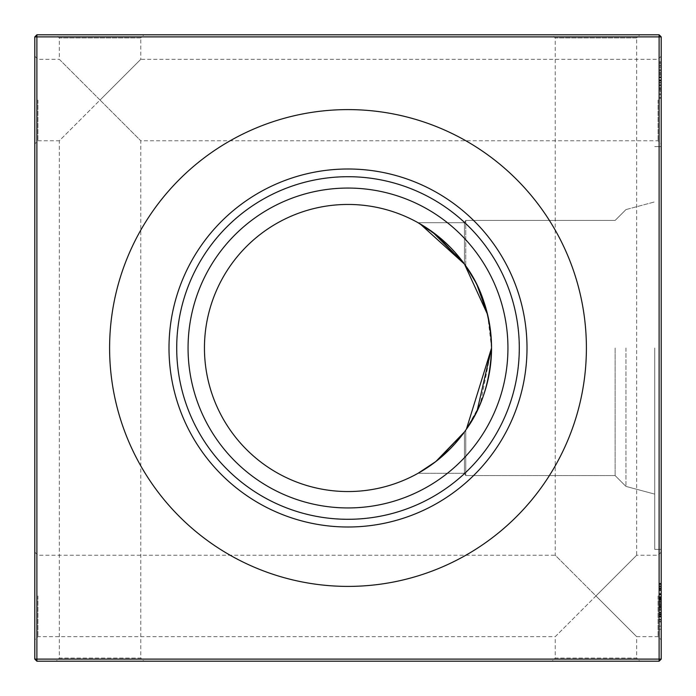 <?xml version="1.0" encoding="UTF-8"?>
<svg xmlns="http://www.w3.org/2000/svg" width="696" height="696" viewBox="0 0 696 696"><rect width="100%" height="100%" fill="white"/><g stroke="black" fill="none" stroke-linecap="round" stroke-linejoin="round"><path stroke-width="0.52" stroke-dasharray="3.48 2.61" d="M661.2 100.05L661.2 143.898L661.2 100.05M658.068 100.05L658.068 140.766L658.068 100.05M661.2 595.95L661.2 639.798L661.2 595.95M658.068 595.95L658.068 636.666L658.068 595.95M34.8 100.05L34.8 143.898L34.8 100.05M37.932 100.05L37.932 140.766L37.932 100.05M34.8 595.95L34.8 639.798L34.8 595.95M37.932 595.95L37.932 636.666L37.932 595.95M552.102 661.2L595.95 661.2L552.102 661.2L555.234 658.068L595.95 658.068L555.234 658.068L555.234 636.666L636.666 555.234L636.666 37.932L555.234 37.932L552.102 34.8L639.798 34.8L552.102 34.8M661.2 552.102L658.068 555.234L636.666 555.234L595.95 595.95L555.234 555.234L555.234 37.932L636.666 37.932L639.798 34.8M56.202 661.2L100.05 661.2L56.202 661.2L59.334 658.068L100.05 658.068L59.334 658.068L59.334 140.766L140.766 59.334L140.766 37.932L59.334 37.932L56.202 34.8L143.898 34.8L56.202 34.8M661.2 56.202L658.068 59.334L140.766 59.334L100.05 100.05L59.334 59.334L59.334 37.932L140.766 37.932L143.898 34.8M34.8 552.102L37.932 555.234L555.234 555.234L636.666 636.666L595.95 595.95L555.234 636.666L37.932 636.666L34.8 639.798M639.798 661.2L595.95 661.2L639.798 661.2L636.666 658.068L595.95 658.068L636.666 658.068L636.666 636.666L658.068 636.666L661.2 639.798M34.8 56.202L37.932 59.334L59.334 59.334L140.766 140.766L100.05 100.05L59.334 140.766L37.932 140.766L34.8 143.898M143.898 661.2L100.05 661.2L143.898 661.2L140.766 658.068L100.05 658.068L140.766 658.068L140.766 140.766L658.068 140.766L661.2 143.898M654.727 348L654.727 549.405L654.727 348M625.956 348L625.956 486.408L625.956 348M615.125 348L615.125 475.577L615.125 348M479.57 405.403L465.763 430.084L465.763 475.577L465.763 430.084L466.39 429.188L465.763 430.084L465.763 475.577L465.763 430.084L475.281 414.381M661.2 348L661.2 549.405L661.2 348M487.618 314.635L491.55 348A143.55 143.55 0 0 0 348 204.45A143.55 143.55 0 0 0 204.45 348A143.55 143.55 0 0 0 348 491.55A143.55 143.55 0 0 0 491.55 348L480.457 403.341M465.763 430.084C481.832 408.091 490.428 380.729 491.55 348C490.428 380.729 481.832 408.091 465.763 430.084L465.763 475.577L465.763 430.084L465.763 475.577L465.763 430.084L477.143 410.683M348 507.941A159.941 159.941 0 0 1 188.059 348A159.941 159.941 0 0 1 348 188.059A159.941 159.941 0 0 1 507.941 348A159.941 159.941 0 0 1 348 507.941M348 586.397A238.397 238.397 0 0 1 109.603 348A238.397 238.397 0 0 1 348 109.603A238.397 238.397 0 0 1 586.397 348A238.397 238.397 0 0 1 348 586.397M188.059 348A159.941 159.941 0 0 0 348 507.941A159.941 159.941 0 0 0 507.941 348A159.941 159.941 0 0 0 348 188.059A159.941 159.941 0 0 0 188.059 348A159.941 159.941 0 0 0 348 507.941A159.941 159.941 0 0 0 507.941 348A159.941 159.941 0 0 0 348 188.059A159.941 159.941 0 0 0 188.059 348M176.836 348A171.164 171.164 0 0 0 348 519.164A171.164 171.164 0 0 0 519.164 348A171.164 171.164 0 0 0 348 176.836A171.164 171.164 0 0 0 176.836 348M168.998 348A179.002 179.002 0 0 0 348 527.002A179.002 179.002 0 0 0 527.002 348A179.002 179.002 0 0 0 348 168.998A179.002 179.002 0 0 0 168.998 348M109.603 348A238.397 238.397 0 0 0 348 586.397A238.397 238.397 0 0 0 586.397 348A238.397 238.397 0 0 1 348 586.397A238.397 238.397 0 0 1 109.603 348A238.397 238.397 0 0 1 348 109.603A238.397 238.397 0 0 1 586.397 348A238.397 238.397 0 0 0 348 109.603A238.397 238.397 0 0 0 109.603 348M464.441 431.955L464.441 473.28L464.441 431.955L464.441 473.28L464.441 431.955L464.441 473.28L464.441 431.955L464.441 473.28L464.441 431.955L450.164 448.85M439.254 458.812L435.844 461.535M425.047 469.121L418.079 473.28L425.047 469.121L418.079 473.28L464.441 473.28L465.763 475.577L615.125 475.577L625.956 486.408L654.727 494.117L625.956 486.408L654.727 494.117L625.956 486.408L615.125 475.577L465.763 475.577L615.125 475.577L625.956 486.408L615.125 475.577L465.763 475.577L464.441 473.28L418.079 473.28L464.441 473.28L465.763 475.577L464.441 473.28L418.079 473.28M427.187 467.729L429.589 466.111L427.187 467.729M659.112 599.708L659.112 619.884L659.112 614.09L659.112 616.987L661.2 616.987L661.2 614.09L661.2 619.884L661.2 616.987L659.112 616.987L659.112 614.09L661.2 614.09L661.2 616.76L661.2 611.41L661.2 619.884L661.2 593.566L661.2 629.254L661.2 583.3L661.2 619.884L661.2 583.744L661.2 619.884L661.2 593.566L661.2 619.884L661.2 593.566L661.2 619.884L661.2 614.09L659.112 614.09L659.112 606.816L659.112 616.76L661.2 616.76L661.2 593.566L661.2 616.76L661.2 596.69L661.2 616.76L661.2 596.69L661.2 616.76L661.2 596.69L661.2 616.76L661.2 596.69L661.2 616.76L659.112 616.76L659.112 606.782L661.2 606.79L661.2 616.317L661.2 596.69L661.2 606.764L659.112 606.79L659.112 619.884L661.2 619.884L659.112 619.884L659.112 597.777L661.2 597.777L659.112 597.777L659.112 593.566L661.2 593.566L659.112 593.566L659.112 599.708L661.2 599.708M659.112 583.953L659.112 619.44L659.112 583.3L659.112 585.988L661.2 585.988L661.2 583.3L661.2 588.659L661.2 585.988L659.112 585.988L659.112 583.3L661.2 583.3L659.112 583.3L659.112 585.988L661.2 585.988L659.112 585.988L659.112 588.659L661.2 588.659L659.112 588.659L659.112 583.3L659.112 583.953L661.2 583.953M659.112 72.097L659.112 97.44L659.112 61.744L659.112 85.843L661.2 85.843L661.2 82.267L661.2 89.41L661.2 61.744L661.2 98.336L661.2 61.744L661.2 98.336L661.2 61.744L661.2 85.843L661.2 70.722L661.2 85.843L659.112 85.843L659.112 82.267L661.2 82.267L659.112 82.267L659.112 85.843L661.2 85.843L659.112 85.843L659.112 82.267L661.2 82.267L659.112 82.267L659.112 85.843L661.2 85.843L659.112 85.843L659.112 82.267L661.2 82.267L659.112 82.267L659.112 85.843L661.2 85.843L659.112 85.843L659.112 82.267L661.2 82.267L659.112 82.267L659.112 85.843L661.2 85.843L659.112 85.843L661.2 85.843L659.112 85.843L659.112 89.41L661.2 89.41L661.2 97.44L661.2 62.64L661.2 97.44L661.2 62.64L661.2 97.44L661.2 89.41L659.112 89.41L659.112 61.744L661.2 61.744L659.112 61.744L659.112 72.097L661.2 72.097M661.2 659.112L661.2 36.888L659.112 36.888L659.112 659.112L36.888 659.112L36.888 36.888L659.112 36.888L659.112 34.8L36.888 34.8L36.888 36.888L34.8 36.888L34.8 659.112L36.888 661.2L659.112 661.2L661.2 659.112L659.112 659.112L659.112 661.2M659.112 87.739L659.112 61.744L659.112 98.336L661.2 98.336L661.2 80.057L661.2 98.336L659.112 98.336L659.112 80.057L661.2 80.057L661.2 65.32L661.2 94.76L661.2 65.32L661.2 94.76L661.2 80.04L659.112 80.057L659.112 61.744L659.112 98.336L661.2 98.336L659.112 98.336L659.112 87.739L661.2 87.739M659.112 91.193L659.112 62.64L659.112 97.44L661.2 97.44L661.2 62.64L661.2 97.44L661.2 72.341L661.2 97.44L659.112 97.44L661.2 97.44L659.112 97.44L661.2 97.44L659.112 97.44L661.2 97.44L659.112 97.44L661.2 97.44L659.112 97.44L659.112 66.207L661.2 66.207L659.112 66.207L659.112 62.64L661.2 62.64L659.112 62.64L659.112 76.917L661.2 76.917L659.112 76.917L659.112 62.64L661.2 62.64L659.112 62.64L661.2 62.64L659.112 62.64L659.112 97.44L661.2 97.44L659.112 97.44L659.112 89.41L661.2 89.41L659.112 89.41L659.112 97.44L661.2 97.44L659.112 97.44L659.112 62.64L661.2 62.64L659.112 62.64L659.112 91.193L661.2 91.193M659.112 611.41L659.112 583.744L659.112 619.44L661.2 619.44L661.2 594.01L661.2 619.44L659.112 619.44L661.2 619.44L659.112 619.44L661.2 619.44L659.112 619.44L661.2 619.44L659.112 619.44L661.2 619.44L659.112 619.44L661.2 619.44L659.112 619.44L661.2 619.44L659.112 619.44L661.2 619.44L659.112 619.44L661.2 619.44L659.112 619.44L661.2 619.44L659.112 619.44L661.2 619.44L659.112 619.44L661.2 619.44L659.112 619.44L659.112 597.133L661.2 597.133L659.112 597.133L659.112 619.44L659.112 583.744L661.2 583.744L659.112 583.744L659.112 619.44L661.2 619.44L659.112 619.44L661.2 619.44L659.112 619.44L659.112 615.038L661.2 615.038L659.112 615.038L659.112 619.884L659.112 606.651L661.2 606.651L659.112 606.651L659.112 593.566L661.2 593.566L659.112 593.566L659.112 597.751L661.2 597.751L659.112 597.751L659.112 606.79L659.112 596.69L661.2 596.69L659.112 596.69L661.2 596.69L659.112 596.69L659.112 616.76L659.112 606.816L661.2 606.816L659.112 606.816L659.112 616.76L661.2 616.76L659.112 616.76L659.112 606.782L661.2 606.782L659.112 606.79L659.112 619.884L661.2 619.884L659.112 619.884L659.112 606.79L661.2 606.79L659.112 606.782L659.112 593.566L661.2 593.566L659.112 593.566L659.112 606.79L659.112 596.69L661.2 596.69L659.112 596.69L659.112 606.816L659.112 596.69L659.112 606.686L661.2 606.686L659.112 606.686L659.112 616.76L661.2 616.76L659.112 616.76L659.112 611.41L661.2 611.41M432.433 231.907L423.525 225.922M491.55 348C490.428 315.271 481.832 287.909 465.763 265.915L466.39 266.812L465.763 265.915L465.763 220.423L465.763 265.915C481.832 287.909 490.428 315.271 491.55 348C490.428 315.271 481.832 287.909 465.763 265.915C481.832 287.909 490.428 315.271 491.55 348M464.441 264.045L464.441 222.72L464.441 264.045L464.441 222.72L464.441 264.045L464.441 222.72L464.441 264.045L464.441 222.72L464.441 264.045L450.164 247.15M425.047 226.879L418.079 222.72L435.844 234.465M418.079 222.72L464.441 222.72L465.763 220.423L615.125 220.423L625.956 209.592L615.125 220.423L465.763 220.423L464.441 222.72L418.079 222.72L464.441 222.72L465.763 220.423L615.125 220.423L625.956 209.592L615.125 220.423L465.763 220.423L464.441 222.72L418.079 222.72L440.925 238.589M475.281 281.619L477.143 285.316L475.281 281.619M34.8 659.112L36.888 659.112L36.888 661.2M659.112 34.8L661.2 36.888M36.888 34.8L34.8 36.888M659.112 80.484L661.2 80.484L659.112 80.484M659.112 621.989L659.112 584.64L659.112 619.884L659.112 593.566L659.112 598.456L659.112 594.01L661.2 594.01L659.112 594.01L661.2 594.01L659.112 594.01L661.2 594.01L659.112 594.01L661.2 594.01L659.112 594.01L661.2 594.01L659.112 594.01L659.112 597.133L661.2 597.133L659.112 597.133L659.112 594.01L661.2 594.01L659.112 594.01L661.2 594.01L659.112 594.01L659.112 621.989L661.2 621.989M659.112 598.429L661.2 598.429M659.112 594.854L661.2 594.854M659.112 69.722L659.112 98.336L659.112 61.744L659.112 69.783L659.112 65.32L661.2 65.32L659.112 65.32L659.112 80.04L659.112 65.32L661.2 65.32L659.112 65.32L659.112 69.722L661.2 69.722M659.112 73.35L661.2 73.35L659.112 73.35M659.112 93.873L661.2 93.873L659.112 93.873M659.112 83.041L661.2 83.041M659.112 72.375L661.2 72.375L659.112 72.401L659.112 97.44L659.112 72.401M659.112 80.04L661.2 80.04L659.112 80.057L659.112 61.744L661.2 61.744L659.112 61.744L661.2 61.744L659.112 61.744L659.112 80.057L661.2 80.057L659.112 80.04L659.112 98.336L659.112 65.32L659.112 94.76L661.2 94.76L659.112 94.76L661.2 94.76L659.112 94.76L659.112 88.792L661.2 88.792L659.112 88.792L659.112 80.04L661.2 80.04L659.112 80.04M659.112 598.569L659.112 619.44L659.112 594.01L659.112 619.44L659.112 594.01L659.112 598.595L661.2 598.595L659.112 598.595L659.112 593.566L661.2 593.566L659.112 593.566L659.112 598.569L661.2 598.569M659.112 601.692L661.2 601.692L659.112 601.692L659.112 596.69L661.2 596.69L659.112 596.69L661.2 596.69L659.112 596.69L661.2 596.69L659.112 596.69L659.112 603.423L661.2 603.423L659.112 603.423L659.112 610.244L661.2 610.244L659.112 610.244L659.112 619.44L661.2 619.44L659.112 619.44L661.2 619.44L659.112 619.44L661.2 619.44L659.112 619.44L659.112 601.692M659.112 598.717L661.2 598.717M659.112 584.64L661.2 584.64L659.112 584.64M659.112 613.193L661.2 613.193M659.112 594.401L661.2 594.401M659.112 594.341L661.2 594.341M659.112 63.641L661.2 63.641M659.112 77.7L661.2 77.7L659.112 77.682M659.112 77.36L661.2 77.36M659.112 87.67L661.2 87.67M659.112 80.936L659.112 87.861L659.112 80.936L661.2 80.936M659.112 87.861L661.2 87.861L659.112 87.861M659.112 90.724L661.2 90.724M659.112 88.966L661.2 88.966M659.112 88.862L661.2 88.862M659.112 85.451L661.2 85.451M659.112 75.168L661.2 75.168M659.112 69.87L661.2 69.87M659.112 67.642L661.2 67.642M659.112 69.783L661.2 69.783M659.112 74.22L661.2 74.22M659.112 88.914L661.2 88.914M659.112 61.744L661.2 61.744M659.112 70.722L659.112 85.843L659.112 70.722L661.2 70.722M659.112 85.843L661.2 85.843L659.112 85.843L659.112 82.267L661.2 82.267L659.112 82.267L659.112 85.843M659.112 62.64L661.2 62.64L659.112 62.64M659.112 72.341L659.112 97.44L661.2 97.44L659.112 97.44L659.112 72.341L661.2 72.341M659.112 587.207L661.2 587.207M659.112 586.423L661.2 586.423M659.112 590.478L661.2 590.478M659.112 606.816L661.2 606.816L659.112 606.816M659.112 583.744L661.2 583.744L659.112 583.744M659.112 598.934L661.2 598.934M659.112 585.893L661.2 585.893M659.112 602.475L661.2 602.475L661.2 588.207L661.2 615.873L661.2 602.475L659.112 602.475M659.112 588.207L661.2 588.207L659.112 588.207M659.112 615.873L661.2 615.873L659.112 615.882M659.112 589.181L661.2 589.181M659.112 614.986L661.2 614.986M659.112 612.863L661.2 612.863M659.112 619.884L659.112 593.566L659.112 619.884L661.2 619.884L659.112 619.884L661.2 619.884L659.112 619.884L659.112 616.438L661.2 616.438L659.112 616.438L659.112 614.09L659.112 616.76L661.2 616.76L659.112 616.76L659.112 612.671L661.2 612.671L659.112 612.671L659.112 607.625L661.2 607.625L659.112 607.625L659.112 604.154L661.2 604.154L659.112 604.154L659.112 600.23L661.2 600.23L659.112 600.23L659.112 593.566L661.2 593.566L659.112 593.566L661.2 593.566L659.112 593.566L659.112 597.185L661.2 597.185L659.112 597.185L659.112 599.36L661.2 599.36L659.112 599.36L659.112 596.69L659.112 600.109L661.2 600.109L659.112 600.109L659.112 602.414L661.2 602.414L659.112 602.414L659.112 605.042L661.2 605.042L659.112 605.042L659.112 608.608L661.2 608.608L659.112 608.608L659.112 612.541L661.2 612.541L659.112 612.541L659.112 619.884L659.112 616.987L659.112 619.884L661.2 619.884M659.112 606.79L661.2 606.79L659.112 606.764M659.112 598.308L661.2 598.308M659.112 607.39L661.2 607.39L659.112 607.39M659.112 604.267L661.2 604.267L659.112 604.267M659.112 599.073L661.2 599.073M659.112 598.456L661.2 598.456M659.112 629.254L661.2 629.254M659.112 621.223L661.2 621.223L659.112 621.223M659.112 626.13L661.2 626.13M659.112 614.568L661.2 614.568M659.112 606.642L661.2 606.642L659.112 606.651M659.112 606.581L661.2 606.581M659.112 616.317L661.2 616.317M659.112 594.01L661.2 594.01L659.112 594.01M659.112 583.3L661.2 583.3M659.112 585.988L659.112 588.659L659.112 585.988M659.112 619.44L661.2 619.44M659.112 614.09L661.2 614.09M659.112 593.566L661.2 593.566M659.112 599.526L661.2 599.526M659.112 601.144L661.2 601.144M659.112 596.69L661.2 596.69M659.112 612.297L661.2 612.297M659.112 614.02L661.2 614.02M659.112 606.929L661.2 606.929M659.112 605.668L661.2 605.668L659.112 605.65M659.112 609.548L661.2 609.548M659.112 606.512L661.2 606.512M659.112 608.739L661.2 608.739M659.112 84.581L661.2 84.581M659.112 606.451L661.2 606.451L659.112 606.451M659.112 607.477L661.2 607.477L659.112 607.477M659.112 610.244L661.2 610.244L659.112 610.244M659.112 77.63L661.2 77.63M659.112 79.901L661.2 79.901M659.112 589.947L661.2 589.947M659.112 614.194L661.2 614.194M661.2 549.405L654.727 549.405L661.2 549.405M661.2 146.595L654.727 146.595L661.2 146.595M625.956 209.592L654.727 201.883L625.956 209.592"/><path stroke-width="1.04" d="M475.281 414.381L466.39 429.188L491.55 348C490.428 380.729 481.832 408.091 465.763 430.084L464.441 431.955L465.763 430.084M480.457 403.341L479.57 405.403M477.143 410.683L491.55 348A143.55 143.55 0 0 1 348 491.55A143.55 143.55 0 0 1 204.45 348A143.55 143.55 0 0 1 348 204.45A143.55 143.55 0 0 1 491.55 348L477.143 410.683L491.55 348C490.428 315.227 481.832 287.866 465.763 265.915L464.441 264.045L487.618 314.635L477.143 285.316L487.618 314.635M348 507.941A159.941 159.941 0 0 1 188.059 348A159.941 159.941 0 0 1 348 188.059A159.941 159.941 0 0 1 507.941 348A159.941 159.941 0 0 1 348 507.941M348 519.294A171.294 171.294 0 0 1 176.706 348A171.294 171.294 0 0 1 348 176.706A171.294 171.294 0 0 1 519.294 348A171.294 171.294 0 0 1 348 519.294M348 527.002A179.002 179.002 0 0 1 168.998 348A179.002 179.002 0 0 1 348 168.998A179.002 179.002 0 0 1 527.002 348A179.002 179.002 0 0 1 348 527.002M348 586.397A238.397 238.397 0 0 1 109.603 348A238.397 238.397 0 0 1 348 109.603A238.397 238.397 0 0 1 586.397 348A238.397 238.397 0 0 1 348 586.397M450.164 448.85L439.254 458.812M435.844 461.535L425.047 469.121M423.69 469.974L427.187 467.729L423.69 469.974M429.589 466.111L437.34 460.361L429.589 466.111M464.441 431.955L437.366 460.334L464.441 431.955L437.366 460.334L464.441 431.955L435.887 461.5L418.079 473.28M661.2 36.888L661.2 659.112L659.112 661.2L36.888 661.2L36.888 659.112L659.112 659.112L659.112 36.888L36.888 36.888L36.888 659.112L34.8 659.112L34.8 36.888L36.888 36.888L36.888 34.8L659.112 34.8L661.2 36.888L659.112 36.888L659.112 34.8M423.525 225.922L418.079 222.72L435.8 234.43L464.441 264.045L432.433 231.907M464.441 264.045L465.763 265.915L464.441 264.045L465.763 265.915L464.441 264.045L465.763 265.915L464.441 264.045L420.088 223.86L464.441 264.045L435.8 234.43L418.079 222.72M450.164 247.15L440.925 238.589M435.844 234.465L425.047 226.879M466.39 266.812L475.281 281.619L466.39 266.812M659.112 661.2L659.112 659.112L661.2 659.112M34.8 659.112L36.888 661.2M34.8 36.888L36.888 34.8"/></g></svg>
